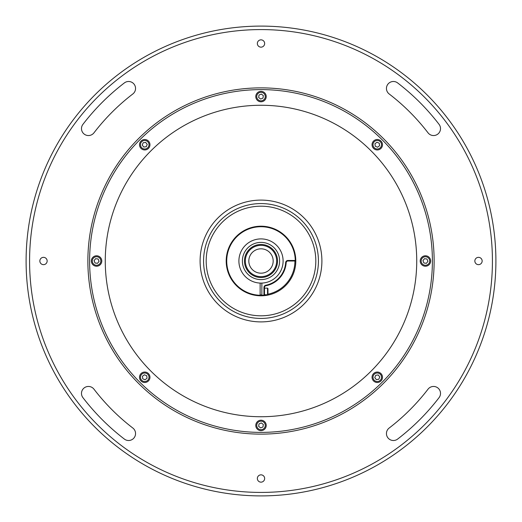 <?xml version="1.0" encoding="UTF-8"?>
<svg xmlns="http://www.w3.org/2000/svg" width="522" height="522" viewBox="0 0 522 522"><rect width="100%" height="100%" fill="white"/><g stroke="black" fill="none" stroke-linecap="round" stroke-linejoin="round"><path stroke-width="0.78" d="M87.872 261A173.128 173.128 0 0 1 261 87.872A173.128 173.128 0 0 1 434.128 261A173.128 173.128 0 0 1 261 434.128A173.128 173.128 0 0 1 87.872 261M29.578 261A231.422 231.422 0 0 0 261 492.422A231.422 231.422 0 0 0 492.422 261A231.422 231.422 0 0 0 261 29.578A231.422 231.422 0 0 0 29.578 261M495.9 261A234.9 234.9 0 0 1 261 495.9A234.9 234.9 0 0 1 26.1 261A234.9 234.9 0 0 1 261 26.1A234.9 234.9 0 0 1 495.9 261M386.443 88.446A6.962 6.962 0 0 0 389.171 93.967A210.542 210.542 0 0 1 428.033 132.829A6.962 6.962 0 0 0 437.788 134.115A6.962 6.962 0 0 0 439.074 124.36A224.46 224.46 0 0 0 397.64 82.926A6.962 6.962 0 0 0 386.443 88.446M81.484 128.595A6.962 6.962 0 0 0 93.967 132.829A210.542 210.542 0 0 1 132.829 93.967A6.962 6.962 0 0 0 134.115 84.212A6.962 6.962 0 0 0 124.36 82.926A224.46 224.46 0 0 0 82.926 124.36A6.962 6.962 0 0 0 81.484 128.595M81.484 393.405A6.962 6.962 0 0 0 82.926 397.64A224.46 224.46 0 0 0 124.36 439.074A6.962 6.962 0 0 0 134.115 437.788A6.962 6.962 0 0 0 132.829 428.033A210.542 210.542 0 0 1 93.967 389.171A6.962 6.962 0 0 0 81.484 393.405M482.152 261A3.654 3.654 0 0 0 478.498 257.346A3.654 3.654 0 0 0 474.844 261A3.654 3.654 0 0 0 478.498 264.654A3.654 3.654 0 0 0 482.152 261M264.654 43.502A3.654 3.654 0 0 0 261 39.848A3.654 3.654 0 0 0 257.346 43.502A3.654 3.654 0 0 0 261 47.156A3.654 3.654 0 0 0 264.654 43.502M47.156 261A3.654 3.654 0 0 0 43.502 257.346A3.654 3.654 0 0 0 39.848 261A3.654 3.654 0 0 0 43.502 264.654A3.654 3.654 0 0 0 47.156 261M386.443 433.554A6.962 6.962 0 0 0 397.64 439.074A224.46 224.46 0 0 0 439.074 397.64A6.962 6.962 0 0 0 437.788 387.885A6.962 6.962 0 0 0 428.033 389.171A210.542 210.542 0 0 1 389.171 428.033A6.962 6.962 0 0 0 386.443 433.554M264.654 478.498A3.654 3.654 0 0 0 261 474.844A3.654 3.654 0 0 0 257.346 478.498A3.654 3.654 0 0 0 261 482.152A3.654 3.654 0 0 0 264.654 478.498M416.732 261A155.732 155.732 0 0 1 261 416.732A155.732 155.732 0 0 1 105.268 261A155.732 155.732 0 0 1 261 105.268A155.732 155.732 0 0 1 416.732 261M89.608 261A171.392 171.392 0 0 0 261 432.392A171.392 171.392 0 0 0 432.392 261A171.392 171.392 0 0 0 261 89.608A171.392 171.392 0 0 0 89.608 261M266.22 425.43A5.22 5.22 0 0 0 261 420.21A5.22 5.22 0 0 0 255.78 425.43A5.22 5.22 0 0 0 261 430.65A5.22 5.22 0 0 0 266.22 425.43M149.951 377.269A5.22 5.22 0 0 0 144.731 372.049A5.22 5.22 0 0 0 139.511 377.269A5.22 5.22 0 0 0 144.731 382.489A5.22 5.22 0 0 0 149.951 377.269M101.79 261A5.22 5.22 0 0 0 96.57 255.78A5.22 5.22 0 0 0 91.35 261A5.22 5.22 0 0 0 96.57 266.22A5.22 5.22 0 0 0 101.79 261M149.951 144.731A5.22 5.22 0 0 0 144.731 139.511A5.22 5.22 0 0 0 139.511 144.731A5.22 5.22 0 0 0 144.731 149.951A5.22 5.22 0 0 0 149.951 144.731M266.22 96.57A5.22 5.22 0 0 0 261 91.35A5.22 5.22 0 0 0 255.78 96.57A5.22 5.22 0 0 0 261 101.79A5.22 5.22 0 0 0 266.22 96.57M382.489 144.731A5.22 5.22 0 0 0 377.269 139.511A5.22 5.22 0 0 0 372.049 144.731A5.22 5.22 0 0 0 377.269 149.951A5.22 5.22 0 0 0 382.489 144.731M430.65 261A5.22 5.22 0 0 0 425.43 255.78A5.22 5.22 0 0 0 420.21 261A5.22 5.22 0 0 0 425.43 266.22A5.22 5.22 0 0 0 430.65 261M382.489 377.269A5.22 5.22 0 0 0 377.269 372.049A5.22 5.22 0 0 0 372.049 377.269A5.22 5.22 0 0 0 377.269 382.489A5.22 5.22 0 0 0 382.489 377.269M208.722 244.531A54.81 54.81 0 0 1 277.469 208.722A54.81 54.81 0 0 1 313.278 277.469A54.81 54.81 0 0 1 244.531 313.278A54.81 54.81 0 0 1 208.722 244.531M206.229 243.748A57.42 57.42 0 0 0 243.748 315.771A57.42 57.42 0 0 0 315.771 278.252A57.42 57.42 0 0 0 278.252 206.229A57.42 57.42 0 0 0 206.229 243.748M319.086 279.296A60.898 60.898 0 0 1 242.704 319.086A60.898 60.898 0 0 1 202.914 242.704A60.898 60.898 0 0 1 279.296 202.914A60.898 60.898 0 0 1 319.086 279.296M259.01 423.897L261.333 422.937L263.323 424.471L262.99 426.963L260.667 427.923L258.677 426.389L259.01 423.897M259.375 421.489A4.261 4.261 0 0 0 257.059 427.055A4.261 4.261 0 0 0 262.625 429.371A4.261 4.261 0 0 0 264.941 423.805A4.261 4.261 0 0 0 259.375 421.489M145.057 379.762L142.734 378.796L142.408 376.303L144.405 374.776L146.721 375.742L147.047 378.235L145.057 379.762M146.362 373.334A4.261 4.261 0 0 0 140.796 375.638A4.261 4.261 0 0 0 143.093 381.204A4.261 4.261 0 0 0 148.666 378.907A4.261 4.261 0 0 0 146.362 373.334M98.103 259.01L99.063 261.333L97.529 263.323L95.037 262.99L94.077 260.667L95.611 258.677L98.103 259.01M100.511 259.375A4.261 4.261 0 0 0 94.945 257.059A4.261 4.261 0 0 0 92.629 262.625A4.261 4.261 0 0 0 98.195 264.941A4.261 4.261 0 0 0 100.511 259.375M143.204 142.734L145.697 142.408L147.224 144.405L146.258 146.721L143.765 147.047L142.238 145.057L143.204 142.734M148.666 146.362A4.261 4.261 0 0 0 146.362 140.796A4.261 4.261 0 0 0 140.796 143.093A4.261 4.261 0 0 0 143.093 148.666A4.261 4.261 0 0 0 148.666 146.362M262.99 98.103L260.667 99.063L258.677 97.529L259.01 95.037L261.333 94.077L263.323 95.611L262.99 98.103M262.625 100.511A4.261 4.261 0 0 0 264.941 94.945A4.261 4.261 0 0 0 259.375 92.629A4.261 4.261 0 0 0 257.059 98.195A4.261 4.261 0 0 0 262.625 100.511M376.943 142.238L379.266 143.204L379.592 145.697L377.595 147.224L375.279 146.258L374.953 143.765L376.943 142.238M375.638 148.666A4.261 4.261 0 0 0 381.204 146.362A4.261 4.261 0 0 0 378.907 140.796A4.261 4.261 0 0 0 373.334 143.093A4.261 4.261 0 0 0 375.638 148.666M423.897 262.99L422.937 260.667L424.471 258.677L426.963 259.01L427.923 261.333L426.389 263.323L423.897 262.99M421.489 262.625A4.261 4.261 0 0 0 427.055 264.941A4.261 4.261 0 0 0 429.371 259.375A4.261 4.261 0 0 0 423.805 257.059A4.261 4.261 0 0 0 421.489 262.625M378.796 379.266L376.303 379.592L374.776 377.595L375.742 375.279L378.235 374.953L379.762 376.943L378.796 379.266M373.334 375.638A4.261 4.261 0 0 0 375.638 381.204A4.261 4.261 0 0 0 381.204 378.907A4.261 4.261 0 0 0 378.907 373.334A4.261 4.261 0 0 0 373.334 375.638M245.34 261A15.66 15.66 0 0 0 261 276.66A15.66 15.66 0 0 0 276.66 261A15.66 15.66 0 0 0 261 245.34A15.66 15.66 0 0 0 245.34 261M277.528 261A16.528 16.528 0 0 1 261 277.528A16.528 16.528 0 0 1 244.472 261A16.528 16.528 0 0 1 261 244.472A16.528 16.528 0 0 1 277.528 261M248.818 261A12.182 12.182 0 0 1 261 248.818A12.182 12.182 0 0 1 273.182 261A12.182 12.182 0 0 1 261 273.182A12.182 12.182 0 0 1 248.818 261M206.19 261A54.81 54.81 0 0 1 261 206.19A54.81 54.81 0 0 1 315.81 261A54.81 54.81 0 0 1 261 315.81A54.81 54.81 0 0 1 206.19 261M241.249 232.349L242.247 231.683M233.19 240.081L233.928 239.135M228.401 248.824L228.055 249.784M228.349 248.955L228.512 248.524M226.215 259.884L226.235 259.467M226.294 258.41L226.326 258.057L226.294 258.41M228.225 272.706L228.01 272.066L228.225 272.706M227.599 270.755L227.214 269.326M227.422 270.135L227.612 270.801L227.422 270.135M232.623 281.143L233.68 282.559M233.673 282.546L233.223 281.971M233.06 281.75L232.766 281.345M232.257 280.621L233.314 282.082M233.523 282.356L232.199 280.529M232.075 280.353L231.67 279.727M239.122 288.066L240.368 289.025M240.127 288.842L239.076 288.027M240.133 288.849L239.389 288.274M282.878 233.934L281.632 232.975M281.867 233.151L282.611 233.725M289.234 240.662L288.32 239.441M288.327 239.454L288.777 240.029M288.94 240.25L289.234 240.655M289.645 241.242L288.686 239.918M288.477 239.644L289.801 241.471M289.925 241.647L290.31 242.241M290.597 242.697L290.252 242.149L290.597 242.697M294.493 251.552L294.121 250.312M293.775 249.294L293.99 249.934L293.775 249.294M294.017 250.005L294.434 251.356M294.401 251.245L294.786 252.674M294.578 251.865L294.388 251.199L294.578 251.865M295.785 262.116L295.765 262.533M295.706 263.59L295.674 263.943L295.706 263.59M293.651 273.045L293.808 272.608L293.651 273.045M293.599 273.176L293.945 272.216M288.81 281.919L288.072 282.865M280.751 289.651L279.753 290.317M226.215 260.054L226.241 259.349M295.785 261.946L295.759 262.651M242.384 261A18.616 18.616 0 0 1 261 242.384A18.616 18.616 0 0 1 279.616 261A18.616 18.616 0 0 1 261 279.616A18.616 18.616 0 0 1 242.384 261M283.1 261A22.1 22.1 0 0 1 261 283.1A22.1 22.1 0 0 1 238.9 261A22.1 22.1 0 0 1 261 238.9A22.1 22.1 0 0 1 283.1 261M260.132 294.917A33.93 33.93 0 0 0 261.868 294.917M263.956 294.799A33.93 33.93 0 0 0 264.478 294.754L264.478 287.459L263.956 287.459A2.264 2.264 0 0 1 265.783 285.24A24.71 24.71 0 0 0 285.658 262.592A2.264 2.264 0 0 1 287.916 260.478L295.276 260.478L295.798 261A34.798 34.798 0 0 1 264.478 295.628L264.478 294.754L267.525 294.754L267.525 288.144L267.962 288.581L267.962 294.323L267.962 288.581M267.962 294.206A33.93 33.93 0 0 0 294.923 260.478M261.868 283.081L261.868 295.269A34.276 34.276 0 0 0 263.956 295.152L264.478 295.628A34.798 34.798 0 0 1 261.868 295.791L261.868 295.269L261.868 295.791A34.798 34.798 0 0 0 264.478 295.628A34.798 34.798 0 0 1 226.202 261A34.798 34.798 0 0 1 261 226.202A34.798 34.798 0 0 1 295.798 261L295.276 260.478A34.276 34.276 0 0 0 260.739 226.724A34.276 34.276 0 0 0 226.724 261A34.276 34.276 0 0 0 260.132 295.269L260.132 295.791M260.178 295.791L262.592 295.765M291.544 244.316L289.991 241.751M231.285 242.893L230.098 245.001M263.956 295.152L263.956 287.459M260.132 283.081L260.132 295.269M287.916 260.478A2.264 2.264 0 0 0 285.658 262.592L286.18 262.625A25.232 25.232 0 0 1 265.881 285.756A1.742 1.742 0 0 0 264.478 287.459M287.916 261A1.742 1.742 0 0 0 286.18 262.625A1.742 1.742 0 0 1 287.916 261L295.798 261L287.916 261M267.962 290.147L267.962 292.757L267.962 290.147M265.783 285.24L265.881 285.756M267.525 294.754L267.962 294.323M264.478 288.144L267.525 288.144"/></g></svg>
